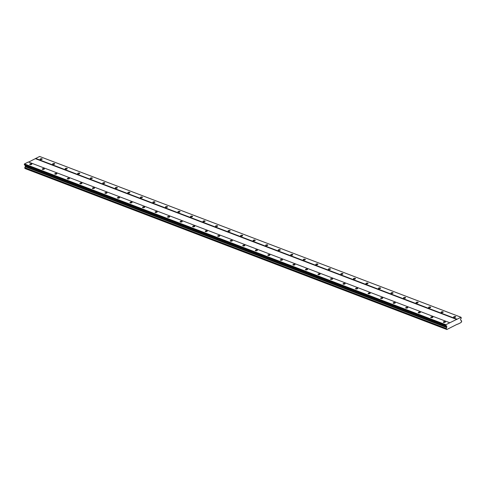 <?xml version="1.0" encoding="UTF-8"?>
<svg xmlns="http://www.w3.org/2000/svg" width="486" height="486" viewBox="0 0 486 486"><rect width="100%" height="100%" fill="white"/><g stroke="black" fill="none" stroke-linecap="round" stroke-linejoin="round"><path stroke-width="0.73" d="M453.912 317.328A1.057 0.456 -6.8 0 0 455.09 317.328A1.057 0.456 -6.8 0 0 455.734 316.823A1.057 0.456 -6.8 0 0 455.461 316.568A1.057 0.456 -6.8 0 0 454.282 316.568A1.057 0.456 -6.8 0 0 453.638 317.072A1.057 0.456 -6.8 0 0 453.912 317.328M40.35 159.523A1.057 0.456 -6.8 0 0 41.529 159.523A1.057 0.456 -6.8 0 0 42.173 159.019A1.057 0.456 -6.8 0 0 41.899 158.764A1.057 0.456 -6.8 0 0 40.721 158.764A1.057 0.456 -6.8 0 0 40.077 159.268A1.057 0.456 -6.8 0 0 40.35 159.523M52.883 164.311A1.057 0.456 -6.8 0 0 54.061 164.311A1.057 0.456 -6.8 0 0 54.705 163.8A1.057 0.456 -6.8 0 0 54.432 163.545A1.057 0.456 -6.8 0 0 53.253 163.545A1.057 0.456 -6.8 0 0 52.609 164.049A1.057 0.456 -6.8 0 0 52.883 164.311M65.416 169.092A1.057 0.456 -6.8 0 0 66.594 169.092A1.057 0.456 -6.8 0 0 67.238 168.581A1.057 0.456 -6.8 0 0 66.965 168.326A1.057 0.456 -6.8 0 0 65.786 168.326A1.057 0.456 -6.8 0 0 65.142 168.83A1.057 0.456 -6.8 0 0 65.416 169.092M77.942 173.873A1.057 0.456 -6.8 0 0 79.127 173.873A1.057 0.456 -6.8 0 0 79.771 173.362A1.057 0.456 -6.8 0 0 79.497 173.107A1.057 0.456 -6.8 0 0 78.319 173.107A1.057 0.456 -6.8 0 0 77.675 173.617A1.057 0.456 -6.8 0 0 77.942 173.873M90.475 178.654A1.057 0.456 -6.8 0 0 91.654 178.654A1.057 0.456 -6.8 0 0 92.297 178.149A1.057 0.456 -6.8 0 0 92.03 177.888A1.057 0.456 -6.8 0 0 90.852 177.888A1.057 0.456 -6.8 0 0 90.208 178.398A1.057 0.456 -6.8 0 0 90.475 178.654M103.008 183.435A1.057 0.456 -6.8 0 0 104.186 183.435A1.057 0.456 -6.8 0 0 104.83 182.93A1.057 0.456 -6.8 0 0 104.563 182.675A1.057 0.456 -6.8 0 0 103.384 182.675A1.057 0.456 -6.8 0 0 102.74 183.179A1.057 0.456 -6.8 0 0 103.008 183.435M115.54 188.216A1.057 0.456 -6.8 0 0 116.719 188.216A1.057 0.456 -6.8 0 0 117.363 187.711A1.057 0.456 -6.8 0 0 117.096 187.456A1.057 0.456 -6.8 0 0 115.917 187.456A1.057 0.456 -6.8 0 0 115.273 187.96A1.057 0.456 -6.8 0 0 115.54 188.216M128.073 192.997A1.057 0.456 -6.8 0 0 129.252 192.997A1.057 0.456 -6.8 0 0 129.896 192.492A1.057 0.456 -6.8 0 0 129.628 192.237A1.057 0.456 -6.8 0 0 128.45 192.237A1.057 0.456 -6.8 0 0 127.806 192.742A1.057 0.456 -6.8 0 0 128.073 192.997M140.606 197.784A1.057 0.456 -6.8 0 0 141.784 197.784A1.057 0.456 -6.8 0 0 142.428 197.273A1.057 0.456 -6.8 0 0 142.161 197.018A1.057 0.456 -6.8 0 0 140.976 197.018A1.057 0.456 -6.8 0 0 140.333 197.523A1.057 0.456 -6.8 0 0 140.606 197.784M153.139 202.565A1.057 0.456 -6.8 0 0 154.317 202.565A1.057 0.456 -6.8 0 0 154.961 202.055A1.057 0.456 -6.8 0 0 154.688 201.799A1.057 0.456 -6.8 0 0 153.509 201.799A1.057 0.456 -6.8 0 0 152.865 202.31A1.057 0.456 -6.8 0 0 153.139 202.565M165.671 207.346A1.057 0.456 -6.8 0 0 166.85 207.346A1.057 0.456 -6.8 0 0 167.494 206.842A1.057 0.456 -6.8 0 0 167.22 206.58A1.057 0.456 -6.8 0 0 166.042 206.58A1.057 0.456 -6.8 0 0 165.398 207.091A1.057 0.456 -6.8 0 0 165.671 207.346M178.204 212.127A1.057 0.456 -6.8 0 0 179.383 212.127A1.057 0.456 -6.8 0 0 180.027 211.623A1.057 0.456 -6.8 0 0 179.753 211.361A1.057 0.456 -6.8 0 0 178.575 211.361A1.057 0.456 -6.8 0 0 177.931 211.872A1.057 0.456 -6.8 0 0 178.204 212.127M190.737 216.908A1.057 0.456 -6.8 0 0 191.915 216.908A1.057 0.456 -6.8 0 0 192.559 216.404A1.057 0.456 -6.8 0 0 192.286 216.149A1.057 0.456 -6.8 0 0 191.107 216.149A1.057 0.456 -6.8 0 0 190.463 216.653A1.057 0.456 -6.8 0 0 190.737 216.908M203.27 221.689A1.057 0.456 -6.8 0 0 204.448 221.689A1.057 0.456 -6.8 0 0 205.092 221.185A1.057 0.456 -6.8 0 0 204.819 220.93A1.057 0.456 -6.8 0 0 203.64 220.93A1.057 0.456 -6.8 0 0 202.996 221.434A1.057 0.456 -6.8 0 0 203.27 221.689M215.802 226.476A1.057 0.456 -6.8 0 0 216.981 226.476A1.057 0.456 -6.8 0 0 217.625 225.966A1.057 0.456 -6.8 0 0 217.351 225.711A1.057 0.456 -6.8 0 0 216.173 225.711A1.057 0.456 -6.8 0 0 215.529 226.215A1.057 0.456 -6.8 0 0 215.802 226.476M228.329 231.257A1.057 0.456 -6.8 0 0 229.507 231.257A1.057 0.456 -6.8 0 0 230.157 230.747A1.057 0.456 -6.8 0 0 229.884 230.492A1.057 0.456 -6.8 0 0 228.706 230.492A1.057 0.456 -6.8 0 0 228.062 230.996A1.057 0.456 -6.8 0 0 228.329 231.257M240.862 236.038A1.057 0.456 -6.8 0 0 242.04 236.038A1.057 0.456 -6.8 0 0 242.684 235.528A1.057 0.456 -6.8 0 0 242.417 235.273A1.057 0.456 -6.8 0 0 241.238 235.273A1.057 0.456 -6.8 0 0 240.594 235.783A1.057 0.456 -6.8 0 0 240.862 236.038M253.394 240.819A1.057 0.456 -6.8 0 0 254.573 240.819A1.057 0.456 -6.8 0 0 255.217 240.315A1.057 0.456 -6.8 0 0 254.95 240.054A1.057 0.456 -6.8 0 0 253.771 240.054A1.057 0.456 -6.8 0 0 253.127 240.564A1.057 0.456 -6.8 0 0 253.394 240.819M265.927 245.6A1.057 0.456 -6.8 0 0 267.106 245.6A1.057 0.456 -6.8 0 0 267.75 245.096A1.057 0.456 -6.8 0 0 267.482 244.835A1.057 0.456 -6.8 0 0 266.304 244.835A1.057 0.456 -6.8 0 0 265.66 245.345A1.057 0.456 -6.8 0 0 265.927 245.6M278.46 250.381A1.057 0.456 -6.8 0 0 279.638 250.381A1.057 0.456 -6.8 0 0 280.282 249.877A1.057 0.456 -6.8 0 0 280.015 249.622A1.057 0.456 -6.8 0 0 278.836 249.622A1.057 0.456 -6.8 0 0 278.186 250.126A1.057 0.456 -6.8 0 0 278.46 250.381M290.993 255.162A1.057 0.456 -6.8 0 0 292.171 255.162A1.057 0.456 -6.8 0 0 292.815 254.658A1.057 0.456 -6.8 0 0 292.542 254.403A1.057 0.456 -6.8 0 0 291.363 254.403A1.057 0.456 -6.8 0 0 290.719 254.907A1.057 0.456 -6.8 0 0 290.993 255.162M303.525 259.949A1.057 0.456 -6.8 0 0 304.704 259.949A1.057 0.456 -6.8 0 0 305.348 259.439A1.057 0.456 -6.8 0 0 305.074 259.184A1.057 0.456 -6.8 0 0 303.896 259.184A1.057 0.456 -6.8 0 0 303.252 259.688A1.057 0.456 -6.8 0 0 303.525 259.949M316.058 264.73A1.057 0.456 -6.8 0 0 317.237 264.73A1.057 0.456 -6.8 0 0 317.88 264.22A1.057 0.456 -6.8 0 0 317.607 263.965A1.057 0.456 -6.8 0 0 316.429 263.965A1.057 0.456 -6.8 0 0 315.785 264.469A1.057 0.456 -6.8 0 0 316.058 264.73M328.591 269.511A1.057 0.456 -6.8 0 0 329.769 269.511A1.057 0.456 -6.8 0 0 330.413 269.007A1.057 0.456 -6.8 0 0 330.14 268.746A1.057 0.456 -6.8 0 0 328.961 268.746A1.057 0.456 -6.8 0 0 328.317 269.256A1.057 0.456 -6.8 0 0 328.591 269.511M341.123 274.292A1.057 0.456 -6.8 0 0 342.302 274.292A1.057 0.456 -6.8 0 0 342.946 273.788A1.057 0.456 -6.8 0 0 342.673 273.527A1.057 0.456 -6.8 0 0 341.494 273.527A1.057 0.456 -6.8 0 0 340.85 274.037A1.057 0.456 -6.8 0 0 341.123 274.292M353.656 279.073A1.057 0.456 -6.8 0 0 354.835 279.073A1.057 0.456 -6.8 0 0 355.479 278.569A1.057 0.456 -6.8 0 0 355.205 278.314A1.057 0.456 -6.8 0 0 354.027 278.314A1.057 0.456 -6.8 0 0 353.383 278.818A1.057 0.456 -6.8 0 0 353.656 279.073M366.183 283.854A1.057 0.456 -6.8 0 0 367.367 283.854A1.057 0.456 -6.8 0 0 368.011 283.35A1.057 0.456 -6.8 0 0 367.738 283.095A1.057 0.456 -6.8 0 0 366.559 283.095A1.057 0.456 -6.8 0 0 365.915 283.599A1.057 0.456 -6.8 0 0 366.183 283.854M378.716 288.641A1.057 0.456 -6.8 0 0 379.894 288.641A1.057 0.456 -6.8 0 0 380.538 288.131A1.057 0.456 -6.8 0 0 380.271 287.876A1.057 0.456 -6.8 0 0 379.092 287.876A1.057 0.456 -6.8 0 0 378.448 288.38A1.057 0.456 -6.8 0 0 378.716 288.641M391.248 293.423A1.057 0.456 -6.8 0 0 392.427 293.423A1.057 0.456 -6.8 0 0 393.071 292.912A1.057 0.456 -6.8 0 0 392.803 292.657A1.057 0.456 -6.8 0 0 391.625 292.657A1.057 0.456 -6.8 0 0 390.981 293.161A1.057 0.456 -6.8 0 0 391.248 293.423M403.781 298.204A1.057 0.456 -6.8 0 0 404.96 298.204A1.057 0.456 -6.8 0 0 405.603 297.693A1.057 0.456 -6.8 0 0 405.336 297.438A1.057 0.456 -6.8 0 0 404.158 297.438A1.057 0.456 -6.8 0 0 403.514 297.948A1.057 0.456 -6.8 0 0 403.781 298.204M416.314 302.985A1.057 0.456 -6.8 0 0 417.492 302.985A1.057 0.456 -6.8 0 0 418.136 302.48A1.057 0.456 -6.8 0 0 417.869 302.219A1.057 0.456 -6.8 0 0 416.69 302.219A1.057 0.456 -6.8 0 0 416.046 302.729A1.057 0.456 -6.8 0 0 416.314 302.985M428.846 307.766A1.057 0.456 -6.8 0 0 430.025 307.766A1.057 0.456 -6.8 0 0 430.669 307.261A1.057 0.456 -6.8 0 0 430.402 307A1.057 0.456 -6.8 0 0 429.217 307A1.057 0.456 -6.8 0 0 428.573 307.51A1.057 0.456 -6.8 0 0 428.846 307.766M441.379 312.547A1.057 0.456 -6.8 0 0 442.558 312.547A1.057 0.456 -6.8 0 0 443.202 312.042A1.057 0.456 -6.8 0 0 442.928 311.787A1.057 0.456 -6.8 0 0 441.75 311.787A1.057 0.456 -6.8 0 0 441.106 312.291A1.057 0.456 -6.8 0 0 441.379 312.547M443.566 322.418A1.057 0.456 -6.8 0 0 444.745 322.418A1.057 0.456 -6.8 0 0 445.389 321.914A1.057 0.456 -6.8 0 0 445.115 321.653A1.057 0.456 -6.8 0 0 443.937 321.653A1.057 0.456 -6.8 0 0 443.293 322.163A1.057 0.456 -6.8 0 0 443.566 322.418M30.004 164.614A1.057 0.456 -6.8 0 0 31.183 164.614A1.057 0.456 -6.8 0 0 31.827 164.11A1.057 0.456 -6.8 0 0 31.554 163.849A1.057 0.456 -6.8 0 0 30.375 163.849A1.057 0.456 -6.8 0 0 29.731 164.359A1.057 0.456 -6.8 0 0 30.004 164.614M42.537 169.395A1.057 0.456 -6.8 0 0 43.716 169.395A1.057 0.456 -6.8 0 0 44.36 168.891A1.057 0.456 -6.8 0 0 44.086 168.636A1.057 0.456 -6.8 0 0 42.908 168.636A1.057 0.456 -6.8 0 0 42.264 169.14A1.057 0.456 -6.8 0 0 42.537 169.395M55.064 174.176A1.057 0.456 -6.8 0 0 56.242 174.176A1.057 0.456 -6.8 0 0 56.886 173.672A1.057 0.456 -6.8 0 0 56.619 173.417A1.057 0.456 -6.8 0 0 55.44 173.417A1.057 0.456 -6.8 0 0 54.797 173.921A1.057 0.456 -6.8 0 0 55.064 174.176M67.597 178.963A1.057 0.456 -6.8 0 0 68.775 178.963A1.057 0.456 -6.8 0 0 69.419 178.453A1.057 0.456 -6.8 0 0 69.152 178.198A1.057 0.456 -6.8 0 0 67.973 178.198A1.057 0.456 -6.8 0 0 67.329 178.702A1.057 0.456 -6.8 0 0 67.597 178.963M80.129 183.744A1.057 0.456 -6.8 0 0 81.308 183.744A1.057 0.456 -6.8 0 0 81.952 183.234A1.057 0.456 -6.8 0 0 81.684 182.979A1.057 0.456 -6.8 0 0 80.506 182.979A1.057 0.456 -6.8 0 0 79.862 183.483A1.057 0.456 -6.8 0 0 80.129 183.744M92.662 188.525A1.057 0.456 -6.8 0 0 93.841 188.525A1.057 0.456 -6.8 0 0 94.484 188.021A1.057 0.456 -6.8 0 0 94.217 187.76A1.057 0.456 -6.8 0 0 93.039 187.76A1.057 0.456 -6.8 0 0 92.395 188.27A1.057 0.456 -6.8 0 0 92.662 188.525M105.195 193.306A1.057 0.456 -6.8 0 0 106.373 193.306A1.057 0.456 -6.8 0 0 107.017 192.802A1.057 0.456 -6.8 0 0 106.75 192.541A1.057 0.456 -6.8 0 0 105.565 192.541A1.057 0.456 -6.8 0 0 104.921 193.051A1.057 0.456 -6.8 0 0 105.195 193.306M117.727 198.088A1.057 0.456 -6.8 0 0 118.906 198.088A1.057 0.456 -6.8 0 0 119.55 197.583A1.057 0.456 -6.8 0 0 119.277 197.328A1.057 0.456 -6.8 0 0 118.098 197.328A1.057 0.456 -6.8 0 0 117.454 197.832A1.057 0.456 -6.8 0 0 117.727 198.088M130.26 202.869A1.057 0.456 -6.8 0 0 131.439 202.869A1.057 0.456 -6.8 0 0 132.083 202.364A1.057 0.456 -6.8 0 0 131.809 202.109A1.057 0.456 -6.8 0 0 130.631 202.109A1.057 0.456 -6.8 0 0 129.987 202.613A1.057 0.456 -6.8 0 0 130.26 202.869M142.793 207.656A1.057 0.456 -6.8 0 0 143.971 207.656A1.057 0.456 -6.8 0 0 144.615 207.145A1.057 0.456 -6.8 0 0 144.342 206.89A1.057 0.456 -6.8 0 0 143.163 206.89A1.057 0.456 -6.8 0 0 142.519 207.394A1.057 0.456 -6.8 0 0 142.793 207.656M155.326 212.437A1.057 0.456 -6.8 0 0 156.504 212.437A1.057 0.456 -6.8 0 0 157.148 211.926A1.057 0.456 -6.8 0 0 156.875 211.671A1.057 0.456 -6.8 0 0 155.696 211.671A1.057 0.456 -6.8 0 0 155.052 212.175A1.057 0.456 -6.8 0 0 155.326 212.437M167.858 217.218A1.057 0.456 -6.8 0 0 169.037 217.218A1.057 0.456 -6.8 0 0 169.681 216.707A1.057 0.456 -6.8 0 0 169.407 216.452A1.057 0.456 -6.8 0 0 168.229 216.452A1.057 0.456 -6.8 0 0 167.585 216.963A1.057 0.456 -6.8 0 0 167.858 217.218M180.391 221.999A1.057 0.456 -6.8 0 0 181.57 221.999A1.057 0.456 -6.8 0 0 182.214 221.495A1.057 0.456 -6.8 0 0 181.94 221.233A1.057 0.456 -6.8 0 0 180.762 221.233A1.057 0.456 -6.8 0 0 180.118 221.744A1.057 0.456 -6.8 0 0 180.391 221.999M192.918 226.78A1.057 0.456 -6.8 0 0 194.096 226.78A1.057 0.456 -6.8 0 0 194.746 226.276A1.057 0.456 -6.8 0 0 194.473 226.014A1.057 0.456 -6.8 0 0 193.294 226.014A1.057 0.456 -6.8 0 0 192.65 226.525A1.057 0.456 -6.8 0 0 192.918 226.78M205.45 231.561A1.057 0.456 -6.8 0 0 206.629 231.561A1.057 0.456 -6.8 0 0 207.273 231.057A1.057 0.456 -6.8 0 0 207.006 230.801A1.057 0.456 -6.8 0 0 205.827 230.801A1.057 0.456 -6.8 0 0 205.183 231.306A1.057 0.456 -6.8 0 0 205.45 231.561M217.983 236.342A1.057 0.456 -6.8 0 0 219.162 236.342A1.057 0.456 -6.8 0 0 219.806 235.838A1.057 0.456 -6.8 0 0 219.538 235.582A1.057 0.456 -6.8 0 0 218.36 235.582A1.057 0.456 -6.8 0 0 217.716 236.087A1.057 0.456 -6.8 0 0 217.983 236.342M230.516 241.129A1.057 0.456 -6.8 0 0 231.694 241.129A1.057 0.456 -6.8 0 0 232.338 240.619A1.057 0.456 -6.8 0 0 232.071 240.363A1.057 0.456 -6.8 0 0 230.893 240.363A1.057 0.456 -6.8 0 0 230.249 240.868A1.057 0.456 -6.8 0 0 230.516 241.129M243.049 245.91A1.057 0.456 -6.8 0 0 244.227 245.91A1.057 0.456 -6.8 0 0 244.871 245.4A1.057 0.456 -6.8 0 0 244.604 245.144A1.057 0.456 -6.8 0 0 243.425 245.144A1.057 0.456 -6.8 0 0 242.775 245.649A1.057 0.456 -6.8 0 0 243.049 245.91M255.581 250.691A1.057 0.456 -6.8 0 0 256.76 250.691A1.057 0.456 -6.8 0 0 257.404 250.181A1.057 0.456 -6.8 0 0 257.13 249.925A1.057 0.456 -6.8 0 0 255.952 249.925A1.057 0.456 -6.8 0 0 255.308 250.436A1.057 0.456 -6.8 0 0 255.581 250.691M268.114 255.472A1.057 0.456 -6.8 0 0 269.293 255.472A1.057 0.456 -6.8 0 0 269.937 254.968A1.057 0.456 -6.8 0 0 269.663 254.707A1.057 0.456 -6.8 0 0 268.485 254.707A1.057 0.456 -6.8 0 0 267.841 255.217A1.057 0.456 -6.8 0 0 268.114 255.472M280.647 260.253A1.057 0.456 -6.8 0 0 281.825 260.253A1.057 0.456 -6.8 0 0 282.469 259.749A1.057 0.456 -6.8 0 0 282.196 259.494A1.057 0.456 -6.8 0 0 281.017 259.494A1.057 0.456 -6.8 0 0 280.373 259.998A1.057 0.456 -6.8 0 0 280.647 260.253M293.18 265.034A1.057 0.456 -6.8 0 0 294.358 265.034A1.057 0.456 -6.8 0 0 295.002 264.53A1.057 0.456 -6.8 0 0 294.729 264.275A1.057 0.456 -6.8 0 0 293.55 264.275A1.057 0.456 -6.8 0 0 292.906 264.779A1.057 0.456 -6.8 0 0 293.18 265.034M305.712 269.815A1.057 0.456 -6.8 0 0 306.891 269.815A1.057 0.456 -6.8 0 0 307.535 269.311A1.057 0.456 -6.8 0 0 307.261 269.056A1.057 0.456 -6.8 0 0 306.083 269.056A1.057 0.456 -6.8 0 0 305.439 269.56A1.057 0.456 -6.8 0 0 305.712 269.815M318.245 274.602A1.057 0.456 -6.8 0 0 319.423 274.602A1.057 0.456 -6.8 0 0 320.067 274.092A1.057 0.456 -6.8 0 0 319.794 273.837A1.057 0.456 -6.8 0 0 318.616 273.837A1.057 0.456 -6.8 0 0 317.972 274.341A1.057 0.456 -6.8 0 0 318.245 274.602M330.772 279.383A1.057 0.456 -6.8 0 0 331.956 279.383A1.057 0.456 -6.8 0 0 332.6 278.873A1.057 0.456 -6.8 0 0 332.327 278.618A1.057 0.456 -6.8 0 0 331.148 278.618A1.057 0.456 -6.8 0 0 330.504 279.128A1.057 0.456 -6.8 0 0 330.772 279.383M343.304 284.164A1.057 0.456 -6.8 0 0 344.483 284.164A1.057 0.456 -6.8 0 0 345.127 283.66A1.057 0.456 -6.8 0 0 344.86 283.399A1.057 0.456 -6.8 0 0 343.681 283.399A1.057 0.456 -6.8 0 0 343.037 283.909A1.057 0.456 -6.8 0 0 343.304 284.164M355.837 288.945A1.057 0.456 -6.8 0 0 357.016 288.945A1.057 0.456 -6.8 0 0 357.66 288.441A1.057 0.456 -6.8 0 0 357.392 288.18A1.057 0.456 -6.8 0 0 356.214 288.18A1.057 0.456 -6.8 0 0 355.57 288.69A1.057 0.456 -6.8 0 0 355.837 288.945M368.37 293.726A1.057 0.456 -6.8 0 0 369.548 293.726A1.057 0.456 -6.8 0 0 370.192 293.222A1.057 0.456 -6.8 0 0 369.925 292.967A1.057 0.456 -6.8 0 0 368.746 292.967A1.057 0.456 -6.8 0 0 368.102 293.471A1.057 0.456 -6.8 0 0 368.37 293.726M380.903 298.507A1.057 0.456 -6.8 0 0 382.081 298.507A1.057 0.456 -6.8 0 0 382.725 298.003A1.057 0.456 -6.8 0 0 382.458 297.748A1.057 0.456 -6.8 0 0 381.279 297.748A1.057 0.456 -6.8 0 0 380.635 298.252A1.057 0.456 -6.8 0 0 380.903 298.507M393.435 303.294A1.057 0.456 -6.8 0 0 394.614 303.294A1.057 0.456 -6.8 0 0 395.258 302.784A1.057 0.456 -6.8 0 0 394.99 302.529A1.057 0.456 -6.8 0 0 393.806 302.529A1.057 0.456 -6.8 0 0 393.162 303.033A1.057 0.456 -6.8 0 0 393.435 303.294M405.968 308.075A1.057 0.456 -6.8 0 0 407.147 308.075A1.057 0.456 -6.8 0 0 407.79 307.565A1.057 0.456 -6.8 0 0 407.517 307.31A1.057 0.456 -6.8 0 0 406.339 307.31A1.057 0.456 -6.8 0 0 405.695 307.814A1.057 0.456 -6.8 0 0 405.968 308.075M418.501 312.856A1.057 0.456 -6.8 0 0 419.679 312.856A1.057 0.456 -6.8 0 0 420.323 312.346A1.057 0.456 -6.8 0 0 420.05 312.091A1.057 0.456 -6.8 0 0 418.871 312.091A1.057 0.456 -6.8 0 0 418.227 312.601A1.057 0.456 -6.8 0 0 418.501 312.856M431.033 317.637A1.057 0.456 -6.8 0 0 432.212 317.637A1.057 0.456 -6.8 0 0 432.856 317.133A1.057 0.456 -6.8 0 0 432.583 316.872A1.057 0.456 -6.8 0 0 431.404 316.872A1.057 0.456 -6.8 0 0 430.76 317.382A1.057 0.456 -6.8 0 0 431.033 317.637M457.654 324.247L461.202 322.449A0.772 0.541 110.9 0 1 461.664 321.525L461.597 320.839A0.772 0.541 110.9 0 1 460.959 320.438L460.497 319.162L461.299 318.111L461.02 317.255L445.844 324.721L445.784 325.742L446.737 325.93L446.61 327.491A0.772 0.541 110.9 0 1 446.136 328.445L446.233 329.113A0.772 0.541 110.9 0 1 446.847 329.508L457.399 324.15M446.901 329.538L25.454 168.715A0.772 0.541 110.9 0 0 25.4 168.539M446.233 329.113L24.835 168.32L24.737 167.652A0.772 0.541 110.9 0 0 25.217 166.704L25.363 165.325M445.784 325.742L24.385 164.948L24.446 163.928L28.413 161.978L449.811 322.771M28.668 162.075L39.621 156.462L461.02 317.255M24.713 167.7L446.112 328.493M446.178 329.083L24.786 168.29M446.847 329.508L25.454 168.715M461.007 320.614L461.597 320.839M457.053 319.205L35.654 158.412M35.508 158.709L456.907 319.502M445.844 324.721L24.446 163.928M24.3 164.219L445.692 325.013M446.859 326.987L25.466 166.194M446.61 327.491L25.217 166.704M446.136 328.445L24.737 167.652"/></g></svg>
